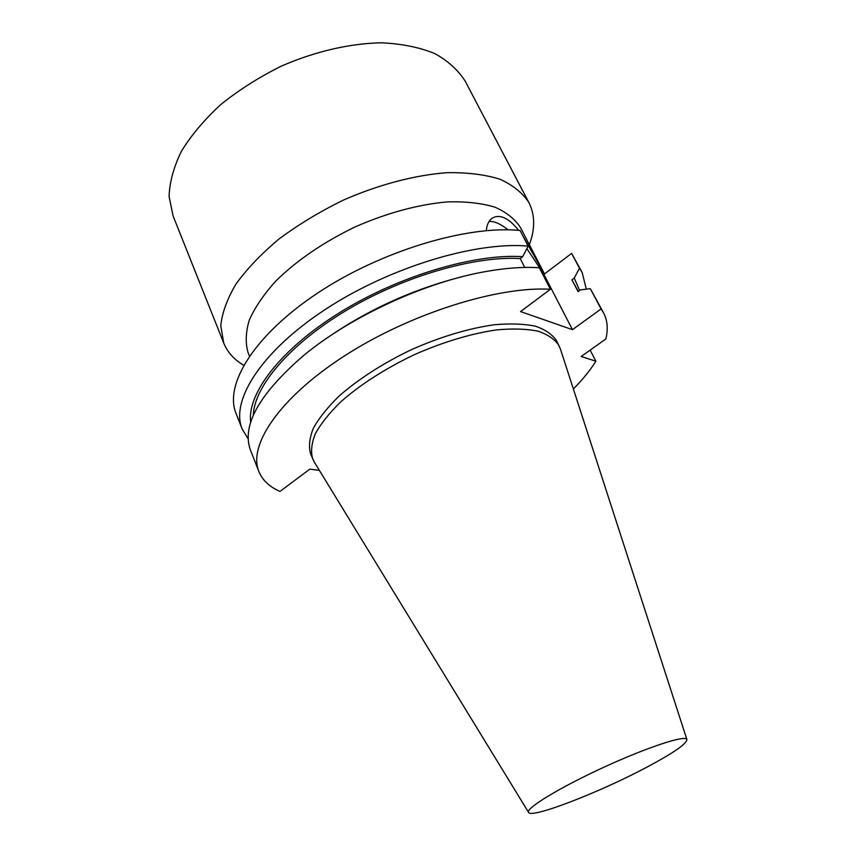 <?xml version="1.0" encoding="UTF-8"?>
<svg xmlns="http://www.w3.org/2000/svg" width="856" height="856" viewBox="0 0 856 856"><rect width="100%" height="100%" fill="white"/><g stroke="black" fill="none" stroke-linecap="round" stroke-linejoin="round"><path stroke-width="1.28" d="M590.148 350.125L595.894 361.2L581.16 356.513L605.802 339.008C608.263 329.282 607.546 320.604 603.63 312.986L590.319 288.665L601.072 308.952L572.461 329.667L543.485 273.62L526.857 248.593M523.112 236.374L544.416 273.984L571.626 253.419L582.166 272.508L586.296 289.157M595.894 361.2C590.137 370.37 582.626 379.625 573.37 388.977M571.626 253.419L579.469 268.206L574.258 278.082L571.904 279.837L578.11 291.629L580.475 289.884L590.319 288.665M572.461 329.667L520.555 311.584L550.419 289.264L539.323 267.768C524.065 266.74 506.634 267.917 487.043 271.32C426.416 281.528 350.339 316.527 303.12 355.914C258.961 394.306 241.435 425.774 250.541 450.32L258.887 471.549C247.812 445.216 279.58 397.601 344.989 355.593C410.206 313.564 497.86 286.075 550.419 289.264M508.122 229.815C500.086 223.598 493.719 220.848 489.033 221.576M486.294 230.628C486.829 224.796 488.787 220.655 492.168 218.205C499.701 213.775 508.539 217.82 518.661 230.35M528.141 246.111L520.063 230.478C467.355 225.064 381.07 250.883 317.662 293.062C254.082 335.21 224.069 384.772 236.031 413.427L242.12 428.91C230.392 400.865 260.866 351.805 324.927 309.69C388.817 267.543 475.465 241.285 528.141 246.111L522.674 256.682L520.223 258.566L524.76 267.436M248.219 438.978L242.12 428.91M579.469 268.206L582.166 272.508M250.712 422.265C246.817 394.006 280.212 349.548 339.34 312.793C398.361 276.039 474.481 253.419 522.674 256.682M574.258 278.082L579.608 290.516M253.29 415.374C254.072 386.677 289.403 344.412 346.391 310.364C403.315 276.338 474.331 255.794 520.223 258.566M571.904 279.837L578.314 291.479M323.012 340.816C365.565 310.739 412.111 289.339 462.636 276.595M601.072 308.952L603.63 312.986M319.374 470.383L309.797 469.152L280.008 491.43C269.522 486.904 262.482 480.28 258.887 471.549M314.302 462.09L310.632 453.98C308.545 446.618 309.433 438.09 313.296 428.385C318.935 418.156 327.495 407.424 338.976 396.2C358.632 378.919 382.846 363.372 411.618 349.558C440.829 336.708 468.393 328.437 494.297 324.756C510.294 323.343 524.011 323.835 535.439 326.211C545.326 329.581 552.388 334.461 556.614 340.838L560.391 348.906M646.013 767.618C599.211 792.517 530.998 818.946 528.559 812.376C525.456 808.417 559.835 787.445 603.748 767.286C647.628 747.063 685.934 734.609 686.908 739.541C686.555 743.982 672.923 753.344 646.013 767.618M312.686 458.955C310.621 451.647 311.531 443.173 315.436 433.51C321.107 423.324 329.699 412.624 341.223 401.432C360.932 384.184 385.211 368.647 414.036 354.812C443.29 341.929 470.886 333.615 496.812 329.87C512.808 328.415 526.515 328.843 537.942 331.165C547.819 334.493 554.859 339.318 559.054 345.642M249.46 356.075L248.165 352.886C245.265 343.224 245.64 332.31 249.278 320.155C254.895 307.465 263.787 294.368 275.974 280.875C297 260.267 323.408 242.259 355.187 226.872C387.554 212.759 418.402 204.424 447.742 201.877C465.91 201.406 481.639 203.172 494.929 207.163C506.538 212.32 515.055 219.136 520.512 227.621L544.47 273.941M243.714 365.245C234.18 359.68 227.525 352.287 223.737 343.085L220.773 325.804C222.089 312.847 227.161 298.915 235.999 283.999C247.01 268.795 261.369 253.783 279.088 238.942C298.455 224.582 319.737 211.7 342.956 200.293C378.459 184.65 414.839 175.095 446.96 172.687C467.387 172.366 485.074 174.549 500.011 179.246C513.086 185.228 522.738 193.039 528.965 202.701C535.107 215.059 535.225 229.044 529.329 244.666M223.737 343.085L173.073 215.883L169.081 196.452C169.574 182.157 173.704 167.059 181.472 151.159C191.348 135.12 204.52 119.519 220.998 104.368C239.091 89.869 259.186 77.136 281.271 66.158C315.147 51.36 350.307 43.292 381.862 42.8C402.02 43.806 419.675 47.401 434.827 53.586C448.244 61.065 458.409 70.353 465.354 81.448L528.965 202.701M544.02 273.214L543.485 273.62M686.908 739.541L560.241 348.467M528.559 812.376L314.066 461.705"/></g></svg>

